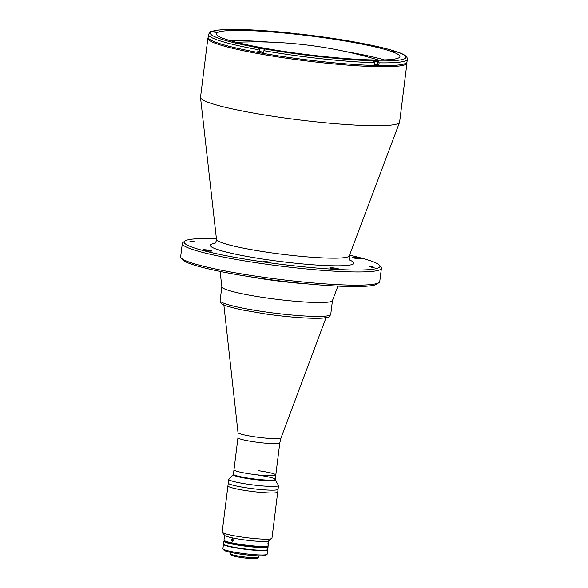 <?xml version="1.0" encoding="UTF-8"?>
<svg xmlns="http://www.w3.org/2000/svg" width="588" height="588" viewBox="0 0 588 588"><rect width="100%" height="100%" fill="white"/><g stroke="black" fill="none" stroke-linecap="round" stroke-linejoin="round"><path stroke-width="0.88" d="M222.286 532.346A25.086 2.565 7.1 0 0 242.682 537.175A25.086 2.565 7.1 0 0 271.796 538.512L268.709 540.894A22.293 2.279 7.1 0 1 242.822 539.703A22.293 2.279 7.1 0 1 224.697 535.411L222.286 532.346A25.086 2.565 7.1 0 1 222.183 532.067L227.938 485.85A25.086 2.565 7.1 0 0 248.437 490.958A25.086 2.565 7.1 0 0 277.72 492.053L278.073 489.245A25.086 2.565 7.1 0 1 248.783 488.15A25.086 2.565 7.1 0 0 278.065 489.253L278.536 485.519A25.086 2.565 7.1 0 0 278.477 485.306L275.191 479.867M271.796 538.512A25.086 2.565 7.1 0 0 271.965 538.27L277.72 492.053A25.086 2.565 7.1 0 1 248.437 490.958A25.086 2.565 7.1 0 1 227.938 485.85L228.291 483.049A25.086 2.565 7.1 0 0 248.783 488.15A25.086 2.565 7.1 0 1 228.291 483.049L228.754 479.316A25.086 2.565 7.1 0 0 249.253 484.424A25.086 2.565 7.1 0 0 278.536 485.519M295.529 33.994L293.361 33.538L295.529 33.994M213.907 32.075L211.746 31.62L213.907 32.075M393.666 51.604L396.327 51.832L393.666 51.604M374.144 64.305L377.349 64.342M375.306 60.946L373.137 60.483L375.306 60.946M259.257 51.377L263.703 52.258M261.601 48.503L264.269 48.73L261.601 48.503M206.366 250.804A4.461 0.456 7.1 0 0 211.57 251.002A4.461 0.456 7.1 0 0 207.924 250.091A4.461 0.456 7.1 0 0 202.72 249.9A4.461 0.456 7.1 0 0 206.366 250.804M356.196 258.441A4.461 0.456 7.1 0 0 361.399 258.632A4.461 0.456 7.1 0 0 357.761 257.728A4.461 0.456 7.1 0 0 352.55 257.529A4.461 0.456 7.1 0 0 356.196 258.441M333.411 268.826A4.461 0.456 7.1 0 0 338.622 269.025A4.461 0.456 7.1 0 0 334.976 268.113A4.461 0.456 7.1 0 0 329.772 267.922A4.461 0.456 7.1 0 0 333.411 268.826M191.813 241.712L194.547 241.808L189.902 241.234L191.813 241.712M265.541 261.8L268.275 261.903L263.63 261.322L265.541 261.8M371.491 267.195L374.218 267.297L372.307 266.82L369.573 266.724L371.491 267.195M399.627 122.076A100.328 10.261 -172.9 0 1 399.568 122.319A100.328 10.261 -172.9 0 1 398.076 123.576A100.328 10.261 -172.9 0 1 291.839 118.967A100.328 10.261 -172.9 0 1 200.515 97.527A100.328 10.261 -172.9 0 1 200.515 97.27L207.858 38.279A100.328 10.261 -172.9 0 0 297.969 59.814A100.328 10.261 -172.9 0 0 405.426 64.584A100.328 10.261 -172.9 0 0 406.977 63.078L399.627 122.076M349.537 255.214A98.659 10.092 -172.9 0 1 379.569 265.364A98.659 10.092 -172.9 0 1 264.784 262.145A98.659 10.092 -172.9 0 1 184.808 241.109A98.659 10.092 -172.9 0 1 216.413 238.632M379.569 265.364L381.017 267.202A100.328 10.261 -172.9 0 1 381.414 268.319A100.328 10.261 -172.9 0 1 264.284 263.931A100.328 10.261 -172.9 0 1 182.295 243.513A100.328 10.261 -172.9 0 1 182.956 242.535L184.808 241.109M381.414 268.319L379.767 281.52A100.328 10.261 -172.9 0 1 379.113 282.505A100.328 10.261 -172.9 0 1 262.638 277.139A100.328 10.261 -172.9 0 1 181.053 257.831A100.328 10.261 -172.9 0 1 180.656 256.721L182.295 243.513M379.113 282.505L377.261 283.93A98.659 10.092 -172.9 0 1 262.726 278.653A98.659 10.092 -172.9 0 1 182.501 259.675L181.053 257.831M337.909 286.106L332.433 300.644A55.735 5.704 -172.9 0 1 331.61 301.343A55.735 5.704 -172.9 0 1 272.589 298.777A55.735 5.704 -172.9 0 1 221.852 286.87L220.11 271.435M377.4 64.224L378.915 64.577L379.135 62.82A100.217 10.253 -172.9 0 0 405.793 60.718A100.217 10.253 -172.9 0 0 407.344 59.219L407.006 61.968A100.217 10.253 -172.9 0 1 405.448 63.467A100.217 10.253 -172.9 0 1 298.116 58.697A100.217 10.253 -172.9 0 1 208.108 37.191L208.453 34.442A100.217 10.253 -172.9 0 0 258.051 49.627L257.831 51.384L259.22 51.288M210.57 31.862L212.782 32.009L213.951 31.473L211.702 31.34L218.376 30.025L231.503 29.4C247.195 29.341 267.187 30.583 291.472 33.112L297.873 34.111M257.831 51.384A100.217 10.253 -172.9 0 0 263.689 52.435L263.902 50.671L264.894 48.966L265.989 48.804L259.043 47.922L258.051 49.627M398.488 57.999A92.522 9.467 -172.9 0 1 299.388 53.596A92.522 9.467 -172.9 0 1 216.288 33.744A92.522 9.467 -172.9 0 1 217.722 32.355A92.522 9.467 -172.9 0 1 316.822 36.757A92.522 9.467 -172.9 0 1 399.921 56.617A92.522 9.467 -172.9 0 1 398.488 57.999M230.474 40.704A92.522 9.467 -172.9 0 1 269.774 42.115M346.016 51.612A92.522 9.467 -172.9 0 1 384.464 59.888M395.379 51.399L391.417 51.082L397.878 52.156C404.485 54.309 407.638 56.668 407.344 59.219M379.135 62.82L378.194 60.902L371.447 60.189L373.402 60.785L374.35 62.703L374.13 64.467A100.217 10.253 -172.9 0 0 378.915 64.577M258.036 475.111A21.072 2.154 7.1 0 1 275.25 479.404A21.072 2.154 7.1 0 1 250.65 478.478A21.072 2.154 7.1 0 1 233.436 474.193A21.072 2.154 7.1 0 0 250.65 478.478A21.072 2.154 7.1 0 0 275.25 479.404L275.184 479.955A21.072 2.154 7.1 0 1 250.584 479.029A21.072 2.154 7.1 0 1 233.37 474.744L233.987 469.79A21.072 2.154 7.1 0 0 251.201 474.082A21.072 2.154 7.1 0 0 275.801 475.001A21.072 2.154 7.1 0 0 258.58 470.716M221.852 286.724A55.735 5.704 7.1 0 0 267.4 298.072A55.735 5.704 7.1 0 0 332.47 300.505M233.377 474.656L228.857 479.124A25.086 2.565 7.1 0 0 228.754 479.316M279.8 442.911A21.072 2.154 7.1 0 1 255.199 441.992A21.072 2.154 7.1 0 1 237.978 437.707L233.987 469.79A21.072 2.154 7.1 0 0 251.201 474.082A21.072 2.154 7.1 0 0 275.801 475.001L279.8 442.911L281.013 437.957L326.053 317.674M267.959 543.202C268.393 541.364 268.554 541.291 268.451 542.981C268.113 544.841 267.952 544.914 267.959 543.202C268.393 541.364 268.554 541.291 268.451 542.981C268.113 544.841 267.952 544.914 267.959 543.202M231.172 539.784L232.201 538.615L233.282 540.232L232.201 541.401L231.172 539.784M224.594 535.278L223.991 540.115A22.293 2.279 7.1 0 0 224.079 540.365A22.293 2.279 7.1 0 0 242.212 544.65A22.293 2.279 7.1 0 0 268.091 545.848A22.293 2.279 7.1 0 0 268.238 545.627L268.841 540.791M268.091 545.848L267.474 546.318A21.741 2.227 -172.9 0 1 242.241 545.157A21.741 2.227 -172.9 0 1 224.557 540.975L224.079 540.365M224.484 540.688A21.741 2.227 7.1 0 0 242.241 545.157A21.741 2.227 7.1 0 0 267.621 546.061M267.731 546.12L268.01 546.48A22.293 2.279 -172.9 0 1 268.099 546.73A22.293 2.279 -172.9 0 1 242.072 545.752A22.293 2.279 -172.9 0 1 223.852 541.217A22.293 2.279 -172.9 0 1 223.999 540.997L224.359 540.717M268.099 546.73L267.76 549.479A22.293 2.279 -172.9 0 1 241.727 548.501A22.293 2.279 -172.9 0 1 223.514 543.966L223.852 541.217M258.757 555.895L258.588 557.277A14.156 1.448 -172.9 0 1 258.492 557.417L257.257 558.365A13.046 1.338 -172.9 0 1 242.116 557.667A13.046 1.338 -172.9 0 1 231.51 555.16L230.547 553.933A14.156 1.448 -172.9 0 1 230.489 553.778L230.658 552.397M258.492 557.417A14.156 1.448 -172.9 0 1 242.058 556.66A14.156 1.448 -172.9 0 1 230.547 553.933M223.469 544.29L222.918 548.692A22.293 2.279 7.1 0 0 223.006 548.935A22.293 2.279 7.1 0 0 241.139 553.227A22.293 2.279 7.1 0 0 267.026 554.418A22.293 2.279 7.1 0 0 267.173 554.205L267.716 549.802A22.293 2.279 -172.9 0 1 241.69 548.825A22.293 2.279 -172.9 0 1 223.469 544.29A22.293 2.279 -172.9 0 1 223.543 544.135M267.026 554.418L265.791 555.373A21.183 2.168 -172.9 0 1 241.198 554.241A21.183 2.168 -172.9 0 1 223.977 550.162L223.006 548.935M232.833 538.88A1.36 1.044 -90 0 0 232.833 541.144M233.105 539.24L232.701 539.718L233.12 540.769M297.638 34.192L292.28 33.523M216.369 32.45L215.553 31.936L210.335 31.642M216.024 32.274L211.29 31.796M212.79 31.693L214.399 31.906M397.143 52.053L392.027 51.362M393.357 51.377L394.158 51.45M377.378 64.393L377.761 61.314L373.953 61.145M373.534 60.829L377.525 61.108L372.057 60.468M264.49 49.201L259.639 48.297M259.881 48.113L265.438 48.9L259.881 48.113M261.3 48.275L262.094 48.348M349.684 260.094A72.339 7.401 -172.9 0 1 269.392 260.043A72.339 7.401 -172.9 0 1 215.076 243.329M350.228 260.734L350.228 260.727C349.544 260.366 349.132 259.124 349 257.015L349.272 255.92A66.922 6.843 -172.9 0 1 348.28 256.758A66.922 6.843 -172.9 0 1 271.186 252.833A66.922 6.843 -172.9 0 1 216.494 239.382L200.515 97.527M249.628 276.698A60.255 6.167 7.1 0 0 268.929 279.807A60.255 6.167 7.1 0 0 308.002 283.967M214.642 31.745A100.217 10.253 -172.9 0 1 215.157 31.671M259.043 47.922A98.541 10.084 -172.9 0 1 211.312 31.796M212.489 31.267A98.541 10.084 -172.9 0 1 291.494 33.119M298.072 33.839A98.541 10.084 -172.9 0 1 394.629 51.105M397.525 52.082A98.541 10.084 -172.9 0 1 378.194 60.902M373.402 60.785A98.541 10.084 -172.9 0 1 264.894 48.966M374.35 62.703A100.217 10.253 -172.9 0 1 263.902 50.671M237.978 437.707L238.015 432.599A21.675 2.22 7.1 0 0 255.729 436.957A21.675 2.22 7.1 0 0 281.013 437.957M265.666 311.956A55.735 5.704 7.1 0 0 330.743 314.396C328.545 318.071 329.442 316.844 323.091 318.049C312.787 318.983 288.421 317.233 265.747 313.985L240.294 309.589L226.939 306.135L222.301 304.136C220.97 303.562 220.243 302.386 220.118 300.615A55.735 5.704 7.1 0 0 265.666 311.956M291.905 33.612L297.175 33.854L297.991 34.369M391.652 51.45L396.922 51.693L397.738 52.207M371.682 60.557L376.952 60.799L377.761 61.314M259.205 51.428L259.764 48.128L264.857 48.591L265.673 49.105M378.385 59.976A428.064 428.064 0 0 0 236.347 42.285M214.392 243.814L214.392 243.814C214.605 244.292 215.304 243.189 216.494 240.514L216.494 239.382M349.272 255.92L399.568 122.319M406.977 63.078L406.925 62.262M208.115 37.5L207.858 38.279M210.261 32.009L208.453 34.442M394.945 51.163C376.996 45.305 336.924 38.154 298.05 33.825M238.015 432.599L223.859 304.944M330.743 314.396L332.463 300.578M220.118 300.615L221.838 286.797M275.25 479.404L275.801 475.001"/></g></svg>
